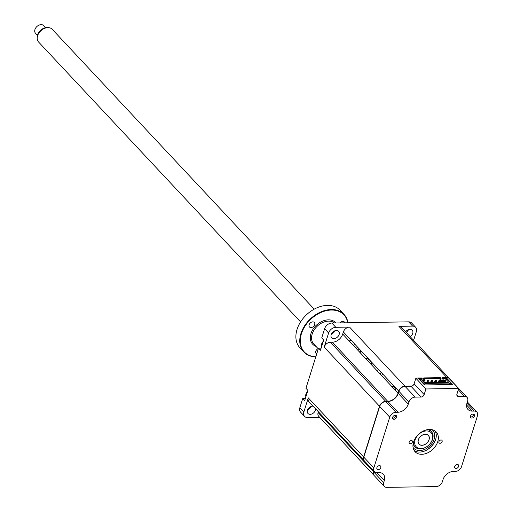 <?xml version="1.0" encoding="UTF-8"?>
<svg xmlns="http://www.w3.org/2000/svg" width="513" height="513" viewBox="0 0 513 513"><rect width="100%" height="100%" fill="white"/><g stroke="black" fill="none" stroke-linecap="round" stroke-linejoin="round"><path stroke-width="0.77" d="M458.616 466.42A2.334 1.674 136.9 0 0 458.365 464.855A2.334 1.674 136.9 0 0 456.378 464.656A2.334 1.674 136.9 0 0 454.71 466.477A2.334 1.674 136.9 0 0 454.96 468.042A2.334 1.674 136.9 0 0 456.948 468.241A2.334 1.674 136.9 0 0 458.616 466.42M380.8 467.612A2.334 1.674 136.9 0 0 380.55 466.048A2.334 1.674 136.9 0 0 378.562 465.849A2.334 1.674 136.9 0 0 376.895 467.676A2.334 1.674 136.9 0 0 377.145 469.241A2.334 1.674 136.9 0 0 379.133 469.44A2.334 1.674 136.9 0 0 380.8 467.612M396.587 417.236A2.334 1.674 136.9 0 0 396.337 415.671A2.334 1.674 136.9 0 0 394.35 415.472A2.334 1.674 136.9 0 0 392.682 417.293A2.334 1.674 136.9 0 0 392.932 418.858A2.334 1.674 136.9 0 0 394.92 419.057A2.334 1.674 136.9 0 0 396.587 417.236M412.375 442.059A1.911 1.372 136.9 0 0 412.17 440.776A1.911 1.372 136.9 0 0 410.541 440.616A1.911 1.372 136.9 0 0 409.175 442.11A1.911 1.372 136.9 0 0 409.374 443.392A1.911 1.372 136.9 0 0 411.003 443.553A1.911 1.372 136.9 0 0 412.375 442.059M437.749 441.674A14.46 10.363 136.9 0 0 436.204 431.978A14.46 10.363 136.9 0 0 423.879 430.74A14.46 10.363 136.9 0 0 413.549 442.046A14.46 10.363 136.9 0 0 415.094 451.741A14.46 10.363 136.9 0 0 427.419 452.973A14.46 10.363 136.9 0 0 437.749 441.674M414.164 450.517A14.46 10.363 136.9 0 0 435.659 439.436A14.46 10.363 136.9 0 0 435.043 430.965M442.123 441.603A1.911 1.372 136.9 0 0 441.924 440.321A1.911 1.372 136.9 0 0 440.289 440.16A1.911 1.372 136.9 0 0 438.923 441.655A1.911 1.372 136.9 0 0 439.128 442.937A1.911 1.372 136.9 0 0 440.757 443.097A1.911 1.372 136.9 0 0 442.123 441.603M474.403 416.043A2.334 1.674 136.9 0 0 474.153 414.478A2.334 1.674 136.9 0 0 472.165 414.28A2.334 1.674 136.9 0 0 470.498 416.101A2.334 1.674 136.9 0 0 470.748 417.665A2.334 1.674 136.9 0 0 472.736 417.864A2.334 1.674 136.9 0 0 474.403 416.043M411.003 386.295L405.071 386.385A5.598 4.008 136.9 0 0 398.877 391.272L398.223 393.362A9.33 6.682 -43.1 0 1 387.905 401.506L385.872 401.538A5.598 4.008 136.9 0 0 379.684 406.424L363.781 457.16A5.598 4.008 136.9 0 0 364.377 460.911L374.432 471.652A5.598 4.008 136.9 0 0 377.01 472.64L379.036 472.608A9.33 6.682 -43.1 0 1 383.333 474.262A9.33 6.682 -43.1 0 1 384.327 480.521L383.673 482.605A5.598 4.008 136.9 0 0 384.269 486.356A5.598 4.008 136.9 0 0 386.847 487.35L436.172 486.593A5.598 4.008 136.9 0 0 442.366 481.707L443.02 479.617A9.33 6.682 -43.1 0 1 453.345 471.473L455.371 471.441A5.598 4.008 136.9 0 0 461.565 466.554L477.462 415.819A5.598 4.008 136.9 0 0 476.866 412.067A5.598 4.008 136.9 0 0 474.288 411.073L472.261 411.105A9.33 6.682 -43.1 0 1 467.965 409.451A9.33 6.682 -43.1 0 1 466.971 403.199L467.625 401.108A5.598 4.008 136.9 0 0 467.029 397.357A5.598 4.008 136.9 0 0 464.451 396.363L458.519 396.453A2.796 2.007 -43.1 0 1 457.23 395.959A2.796 2.007 -43.1 0 1 456.929 394.087L458.693 388.463L448.15 377.542L446.124 377.574L452.613 384.506L424.52 384.942L418.024 378.004L415.863 378.228L414.1 383.852A2.796 2.007 -43.1 0 1 411.003 386.295L421.051 397.03L415.12 397.12A5.598 4.008 136.9 0 0 408.932 402.012L408.277 404.097A9.33 6.682 -43.1 0 1 397.953 412.247L395.927 412.272A5.598 4.008 136.9 0 0 389.733 417.165L373.836 467.894A5.598 4.008 136.9 0 0 374.432 471.652M373.874 471.056L373.624 471.87A5.598 4.008 136.9 0 0 374.221 475.622L384.269 486.356M467.029 397.357L456.974 386.616A5.598 4.008 136.9 0 0 456.82 386.469M446.002 377.953L446.124 377.574M458.693 388.463L425.912 388.969L415.863 378.228M425.912 388.969L424.148 394.587A2.796 2.007 -43.1 0 1 421.051 397.03M413.074 444.098L414.183 445.989A11.196 8.022 136.9 0 0 414.658 446.445M421.391 451.921A14.928 10.696 136.9 0 0 435.736 439.102A14.928 10.696 136.9 0 0 435.967 438.275M430.946 431.189A11.196 8.022 136.9 0 0 430.529 430.689L428.714 429.458M359.959 349.693A18.66 13.37 136.9 0 0 359.433 349.693A18.66 13.37 136.9 0 0 357.49 349.84M355.265 344.685A26.118 18.718 136.9 0 0 353.277 345.345M336.445 330.455A4.758 3.411 136.9 0 0 331.821 333.264A4.758 3.411 136.9 0 0 331.687 337.804A4.758 3.411 136.9 0 0 333.88 338.644A4.758 3.411 136.9 0 0 338.503 335.835A4.758 3.411 136.9 0 0 338.638 331.302A4.758 3.411 136.9 0 0 336.445 330.455M410.176 336.618A4.758 3.411 136.9 0 0 412.221 330.173A4.758 3.411 136.9 0 0 410.028 329.327A4.758 3.411 136.9 0 0 405.648 331.789M313.122 406.155A4.758 3.411 136.9 0 0 312.725 406.142A4.758 3.411 136.9 0 0 308.101 408.951A4.758 3.411 136.9 0 0 307.973 413.484A4.758 3.411 136.9 0 0 310.16 414.331A4.758 3.411 136.9 0 0 315.623 408.829M321.677 346.403A5.04 3.61 -43.1 0 1 321.683 343.896A5.04 3.61 -43.1 0 1 323.261 341.363M305.889 396.786A5.04 3.61 -43.1 0 1 305.895 394.279A5.04 3.61 -43.1 0 1 307.467 391.746M382.57 373.849A35.544 25.464 -43.1 0 1 381.582 375.58M381.146 372.329A35.544 25.464 -43.1 0 1 380.159 374.06M357.946 347.545A25.656 18.378 136.9 0 0 355.945 348.192M353.188 345.249A25.656 18.378 -43.1 0 1 355.195 344.601M377.825 370.572A25.656 18.378 136.9 0 0 378.312 369.302M349.231 341.023A35.544 25.464 -43.1 0 1 351.027 340.151M392.227 386.956L393.676 386.93L393.958 386.02M394.183 389.046L395.632 389.021L393.086 386.174L393.343 385.359M305.35 398.511L302.721 398.556L304.684 400.647L307.903 390.367L305.947 388.277L318.515 348.173L321.138 348.135M446.849 377.562L398.896 326.339L412.632 326.127A6.528 4.681 -43.1 0 1 415.639 327.281L411.638 323.004A6.528 4.681 136.9 0 0 408.63 321.85L331.828 323.03A6.528 4.681 136.9 0 0 324.607 328.73L321.734 337.9L323.69 339.991L320.471 350.264L318.515 348.173M373.701 470.87L373.445 471.678A5.598 4.008 136.9 0 0 374.041 475.429L318.714 416.332A5.598 4.008 -43.1 0 1 318.118 412.574L318.374 411.766M319.67 417.345L307.556 417.531A6.528 4.681 -43.1 0 1 304.549 416.376A6.528 4.681 -43.1 0 1 303.856 411.997L308.281 397.87A5.598 4.008 -43.1 0 0 308.877 401.621L364.204 460.725A5.598 4.008 136.9 0 0 364.294 460.815M302.721 398.556L299.849 407.72A6.528 4.681 136.9 0 0 300.547 412.099L304.549 416.376M311.218 406.431A4.758 3.411 -43.1 0 1 307.665 409.759M411.984 386.084L404.892 386.193A5.598 4.008 136.9 0 0 398.704 391.086L398.05 393.17A9.33 6.682 -43.1 0 1 387.725 401.32L385.699 401.346A5.598 4.008 136.9 0 0 379.505 406.238L363.608 456.968A5.598 4.008 136.9 0 0 364.204 460.725M398.704 391.086L343.377 331.982A5.598 4.008 -43.1 0 1 349.571 327.095L335.835 327.3L331.828 323.03M418.493 377.998L421.539 377.953L422.27 378.735L419.224 378.78L418.493 377.998L418.371 378.376M420 380.114L420.115 379.729L421.442 379.71L424.2 382.653L448.708 382.281L445.951 379.338L447.278 379.312L451.126 383.423L449.362 383.064L448.894 384.564M449.362 383.064L425.014 383.442L425.367 383.82L423.962 383.839L423.841 384.218M424.54 384.942L424.892 383.827M420.115 379.729L423.962 383.839M419.224 378.78L419.108 379.158M440.494 380.325L441.077 378.447L440.346 377.664L423.802 377.914L422.789 381.146M442.61 377.626L443.341 378.408L446.387 378.363L445.656 377.581L442.61 377.626L441.116 382.397M443.341 378.408L442.097 382.384M423.802 377.914L424.533 378.697L424.059 380.21M441.077 378.447L424.533 378.697M421.833 380.127L422.27 378.735M446.387 378.363L446.086 379.331M445.951 379.338L445.008 382.339M451.126 383.423L450.773 384.538M428.156 429.843A14.928 10.696 136.9 0 0 428.24 429.503M413.151 443.623A14.928 10.696 136.9 0 0 413.491 443.572M379.505 406.238L324.178 347.134A5.598 4.008 -43.1 0 1 330.372 342.248L332.405 342.216A9.33 6.682 136.9 0 0 342.722 334.066L343.377 331.982M398.05 393.17L342.722 334.066M324.178 347.134L328.609 333.008A6.528 4.681 -43.1 0 1 335.835 327.3M391.522 386.199L393.086 386.174M415.639 327.281A6.528 4.681 -43.1 0 1 416.338 331.661L413.625 340.311M408.521 329.622A4.758 3.411 -43.1 0 1 406.168 332.347M398.896 326.339A5.598 4.008 -43.1 0 1 401.474 327.326L456.801 386.43M334.938 330.75A4.758 3.411 -43.1 0 1 331.385 334.078M395.26 390.194L395.632 389.021M392.592 418.069A2.155 1.545 136.9 0 0 395.549 416.287A2.155 1.545 136.9 0 0 395.574 415.28M436.242 382.474L436.82 380.633L436.249 380.024L436.056 380.646M436.82 380.633L435.819 380.646L435.255 380.043L434.479 382.499M435.248 382.486L435.819 380.646M436.249 380.024L435.255 380.043M371.733 365.064A14.928 10.696 136.9 0 0 369.79 360.35M428.438 382.589L429.015 380.755L428.445 380.146L427.444 380.159L426.675 382.621M429.015 380.755L428.015 380.768L427.444 380.159M427.438 382.608L428.015 380.768M424.54 382.653L425.11 380.813L424.546 380.204L423.546 380.223L423.135 381.518M424.546 380.204L424.347 380.826M425.11 380.813L424.116 380.826L423.546 380.223M423.706 382.127L424.116 380.826M432.344 382.531L432.921 380.691L432.35 380.082L431.35 380.101L430.58 382.557M432.35 380.082L432.158 380.704M432.921 380.691L431.92 380.71L431.35 380.101M431.343 382.544L431.92 380.71M440.148 382.409L440.725 380.575L440.154 379.966L439.154 379.979L438.384 382.441M440.725 380.575L439.724 380.588L439.154 379.979M439.147 382.429L439.724 380.588M444.046 382.352L444.624 380.511L444.059 379.902L443.059 379.921L442.289 382.377M444.059 379.902L443.86 380.524M444.624 380.511L443.63 380.531L443.059 379.921M443.052 382.365L443.63 380.531M418.307 439.853A6.438 4.611 -43.1 0 1 422.904 434.819A6.438 4.611 -43.1 0 1 428.393 435.37A6.438 4.611 -43.1 0 1 429.08 439.686A6.438 4.611 -43.1 0 1 424.475 444.713A6.438 4.611 -43.1 0 1 418.993 444.168A6.438 4.611 -43.1 0 1 418.307 439.853M415.107 439.897A10.26 7.355 136.9 0 0 420.923 448.599A10.26 7.355 136.9 0 0 432.279 439.635A10.26 7.355 136.9 0 0 426.457 430.939A10.26 7.355 136.9 0 0 415.107 439.897M427.124 429.689A11.196 8.022 -43.1 0 1 432.613 439.147A11.196 8.022 -43.1 0 1 421.795 448.772A11.196 8.022 -43.1 0 1 413.407 442.527M470.408 416.877A2.155 1.545 136.9 0 0 473.364 415.094A2.155 1.545 136.9 0 0 473.39 414.087M359.369 351.854A22.386 16.044 -43.1 0 1 361.518 351.36M377.581 371.303A22.386 16.044 136.9 0 0 377.85 370.495A22.386 16.044 136.9 0 0 378.216 369.193M361.96 351.835A22.386 16.044 136.9 0 0 359.812 352.328M365.211 358.093A14.928 10.696 -43.1 0 1 372.181 365.538M37.212 37.891L37.269 36.68A8.253 5.912 -43.1 0 1 38.719 32.473A8.253 5.912 -43.1 0 1 46.972 27.599L48.184 27.625A9.33 6.682 136.9 0 0 38.853 33.133A9.33 6.682 136.9 0 0 37.212 37.891A9.33 6.682 136.9 0 0 38.597 42.028L300.58 321.901M314.206 309.153L52.217 29.273A9.33 6.682 136.9 0 0 48.184 27.625M45.631 27.702L43.708 25.65A5.598 4.008 136.9 0 0 35.692 27.965A5.598 4.008 136.9 0 0 35.538 33.3L37.462 35.352M428.143 441.475A6.342 4.546 136.9 0 0 428.323 435.434A6.342 4.546 136.9 0 0 419.236 438.057A6.342 4.546 136.9 0 0 419.063 444.104A6.342 4.546 136.9 0 0 428.143 441.475M318.137 348.686A3.322 2.379 136.9 0 0 315.758 351.283A3.322 2.379 136.9 0 0 316.111 353.508A3.322 2.379 136.9 0 0 316.707 353.925M344.037 314.405L340.164 310.262A27.522 19.718 136.9 0 0 316.707 307.915A27.522 19.718 136.9 0 0 297.046 329.423A27.522 19.718 136.9 0 0 299.977 347.878L303.856 352.021A27.522 19.718 -43.1 0 1 300.926 333.565A27.522 19.718 -43.1 0 1 320.587 312.058A27.522 19.718 -43.1 0 1 344.037 314.405A27.522 19.718 -43.1 0 1 347.936 322.78M315.777 356.894A27.522 19.718 -43.1 0 1 303.856 352.021M347.737 322.786A27.144 19.449 136.9 0 0 326.114 310.731A27.144 19.449 136.9 0 0 301.413 333.751A27.144 19.449 136.9 0 0 315.822 356.753M344.807 322.831A3.322 2.379 136.9 0 0 344.364 321.984A3.322 2.379 136.9 0 0 339.946 322.901M314.681 324.671A3.322 2.379 136.9 0 0 314.328 322.446A3.322 2.379 136.9 0 0 311.494 322.164A3.322 2.379 136.9 0 0 309.121 324.755A3.322 2.379 136.9 0 0 309.474 326.986A3.322 2.379 136.9 0 0 312.308 327.268A3.322 2.379 136.9 0 0 314.681 324.671M458.519 396.453L456.82 394.644M474.288 411.073L466.958 403.237M472.261 411.105L466.599 405.058M464.451 396.363L458.282 389.777M424.148 394.587L414.1 383.852M415.12 397.12L405.071 386.385M408.932 402.012L398.877 391.272M408.277 404.097L398.223 393.362M397.953 412.247L387.905 401.506M395.927 412.272L385.872 401.538M389.733 417.165L379.684 406.424M373.836 467.894L363.781 457.16M384.327 480.521L376.952 472.64M383.673 482.605L373.624 471.87M431.997 429.65A13.062 9.356 -43.1 0 1 434.171 439.122A13.062 9.356 -43.1 0 1 424.2 449.6A13.062 9.356 -43.1 0 1 413.055 447.387M373.445 471.678L318.118 412.574M303.856 411.997L299.849 407.72M363.608 456.968L308.281 397.87M404.892 386.193L349.571 327.095M387.725 401.32L332.405 342.216M385.699 401.346L330.372 342.248M328.609 333.008L324.607 328.73M412.632 326.127L408.63 321.85M334.553 322.985A14.813 10.613 136.9 0 0 322.074 322.812A14.813 10.613 136.9 0 0 312.173 334.066A14.813 10.613 136.9 0 0 313.757 343.999L318.297 348.853M315.925 346.32A15.749 11.28 -43.1 0 1 310.949 333.604A15.749 11.28 -43.1 0 1 322.465 321.183A15.749 11.28 -43.1 0 1 335.906 322.966M476.866 412.067L467.369 401.923M427.791 434.864L428.323 435.434M418.525 443.533L419.063 444.104"/></g></svg>
